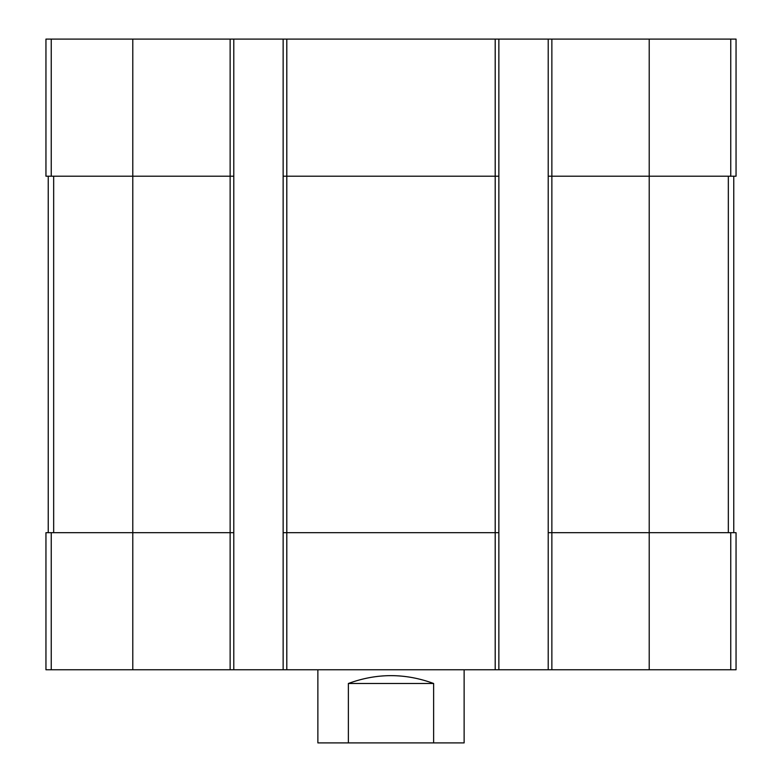 <?xml version="1.0" encoding="UTF-8"?>
<svg xmlns="http://www.w3.org/2000/svg" width="782" height="782" viewBox="0 0 782 782"><rect width="100%" height="100%" fill="white"/><g stroke="black" fill="none" stroke-linecap="round" stroke-linejoin="round"><path stroke-width="1.17" d="M551.867 39.1L551.867 176.204L548.211 176.204L548.211 39.1L736.048 39.1L736.048 176.204L649.216 176.204L649.216 669.773L45.952 669.773L45.952 532.679L51.241 532.679L51.241 669.773M730.759 532.679L730.759 669.773L736.048 669.773L736.048 532.679L551.867 532.679L551.867 176.204L649.216 176.204L649.216 39.1M548.211 39.1L498.857 39.1L498.857 176.204L495.202 176.204L495.202 669.773M498.857 39.1L283.143 39.1L283.143 669.773M286.798 39.1L286.798 176.204L495.202 176.204L495.202 39.1M498.857 176.204L498.857 532.679L286.798 532.679L286.798 176.204L283.143 176.204M283.143 39.1L233.789 39.1L233.789 176.204L230.133 176.204L230.133 669.773M233.789 39.1L45.952 39.1L45.952 176.204L230.133 176.204L230.133 39.1M730.759 669.773L649.216 669.773M551.867 669.773L551.867 532.679L548.211 532.679L548.211 669.773M548.211 176.204L548.211 532.679M498.857 532.679L498.857 669.773M286.798 669.773L286.798 532.679L283.143 532.679M233.789 176.204L233.789 669.773M233.789 532.679L51.241 532.679M48.24 176.204L48.24 532.679M733.76 176.204L733.76 532.679M317.873 669.773L317.873 742.9L464.127 742.9L464.127 669.773M348.371 742.9L348.371 683.488L433.629 683.488C405.213 673.028 376.787 673.028 348.371 683.488M433.629 742.9L433.629 683.488M730.759 39.1L730.759 176.204M132.784 39.1L132.784 669.773M51.241 39.1L51.241 176.204M53.665 176.204L53.665 532.679M728.335 176.204L728.335 532.679"/></g></svg>
